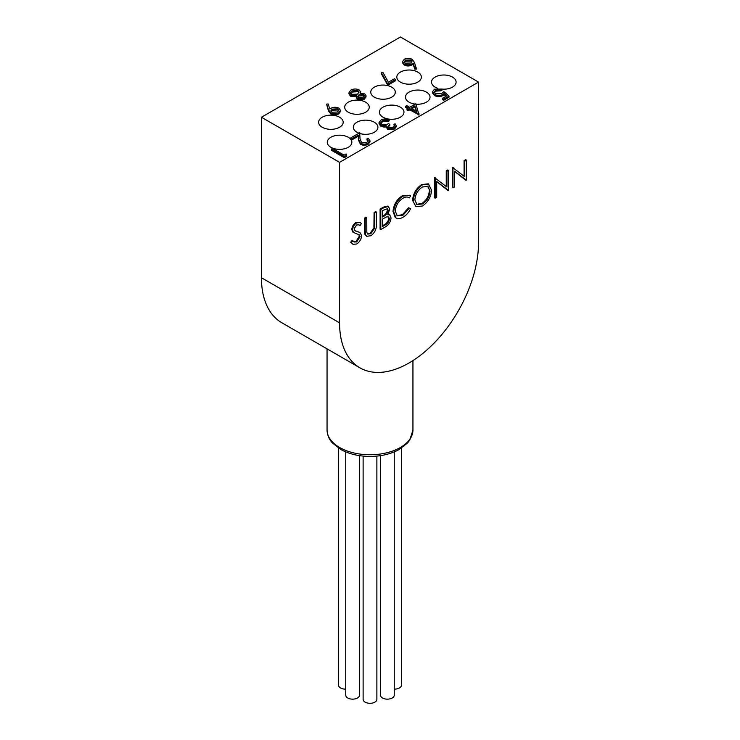 <?xml version="1.0" encoding="UTF-8"?>
<svg xmlns="http://www.w3.org/2000/svg" width="740" height="740" viewBox="0 0 740 740"><rect width="100%" height="100%" fill="white"/><g stroke="black" fill="none" stroke-linecap="round" stroke-linejoin="round"><path stroke-width="1.11" d="M376.882 456.09L376.882 699.328A6.882 3.968 180 0 1 372.636 703A6.882 3.968 180 0 1 365.135 702.14A6.882 3.968 180 0 1 363.118 699.328L363.118 456.09M359.511 455.637L359.511 695.174A6.882 3.968 180 0 1 355.256 698.847A6.882 3.968 180 0 1 347.763 697.987A6.882 3.968 180 0 1 345.746 695.174L345.746 451.9M345.746 689.116A6.882 3.968 180 0 1 340.567 687.95A6.882 3.968 180 0 1 338.55 685.148L338.55 448.125M394.254 451.9L394.254 695.174A6.882 3.968 180 0 1 390.008 698.847A6.882 3.968 180 0 1 382.506 697.987A6.882 3.968 180 0 1 380.49 695.174L380.49 455.637M401.45 448.125L401.45 685.148A6.882 3.968 180 0 1 394.254 689.116M410.894 59.949L405.511 60.097L404.271 61.808L405.261 63.196L410.756 63.002L411.967 61.42L410.894 59.949L410.894 61.069L405.511 61.217L404.382 62.336M411.838 61.984L410.894 61.069M405.511 60.097L405.511 61.217M414.863 105.866L411.005 108.096L416.62 111.333L414.863 105.866L414.863 106.995L411.976 108.66M416.176 111.074L414.863 106.995M357.975 90.576L352.12 90.918L350.584 92.842L351.63 94.378L357.513 94.119L359.02 92.102L357.975 90.576L357.975 91.695L352.12 92.047L350.695 93.416M358.918 92.685L357.975 91.695M352.12 90.918L352.12 92.047M363.608 94.591L358.872 94.868L357.725 96.394L358.502 97.578L363.062 97.236L364.321 95.617L363.608 94.591L363.608 95.719L358.872 95.997L357.873 96.949M364.163 96.219L363.608 95.719M358.872 94.868L358.872 95.997M337.782 108.863L332.204 109.122L330.928 110.741L331.983 112.212L337.459 112.017L338.763 110.242L337.782 108.863L337.782 109.983L332.204 110.242L331.058 111.315M332.204 109.122L332.204 110.242M338.643 110.834L337.782 109.983M383.403 216.459C385.984 215.322 387.566 213.25 388.149 210.234L387.51 208.689L382.358 210.632L382.358 217.061L383.403 216.459L382.71 216.052C385.29 214.924 386.872 212.852 387.455 209.836L387.103 208.551M388.149 210.234L387.455 209.836M384.578 225.293C387.242 224.109 388.879 221.954 389.481 218.827L388.611 216.931L386.641 216.885L382.358 219.114L382.358 226.579L384.578 225.293L383.875 224.895C386.548 223.711 388.176 221.556 388.787 218.42L388.232 216.774M382.358 225.774L383.875 224.895M389.481 218.827L388.787 218.42M430.023 191.068L427.951 186.406L422.411 186.989C417.832 190.106 415.325 194.407 414.872 199.911L416.944 204.527L422.411 203.963C427.036 200.91 429.57 196.609 430.023 191.068L427.6 186.23M416.611 204.314L421.717 203.565C426.342 200.503 428.876 196.211 429.329 190.67M422.411 203.963L421.717 203.565M454.517 186.97L452.963 187.868L452.963 167.804L464.766 176.786L464.766 160.996L466.329 160.09L466.329 180.153L454.517 171.218L454.517 186.97M452.963 187.868L452.269 187.47L452.269 167.406L453.287 167.619M452.963 167.804L452.269 167.406M464.072 176.231L464.072 160.589L465.636 159.692L466.329 160.09M464.766 160.996L464.072 160.589M465.969 180.357L454.517 171.365M436.702 197.256L435.148 198.154L435.148 178.1L446.951 187.072L446.951 171.282L448.505 170.376L448.505 190.439L436.702 181.504L436.702 197.256M435.148 198.154L434.445 197.756L434.445 177.692L435.471 177.905M435.148 178.1L434.445 177.692M446.257 186.517L446.257 170.875L447.811 169.978L448.505 170.376M446.951 171.282L446.257 170.875M448.153 190.643L436.702 181.661M421.643 184.575L428.247 183.825L431.577 190.18C431.087 196.905 428.053 202.177 422.475 205.988L415.945 206.673L412.624 200.42C413.087 193.704 416.093 188.422 421.643 184.575L428.941 184.223M415.945 206.673L412.624 200.42M413.318 200.817C413.78 194.102 416.786 188.829 422.337 184.972M408.341 197.33L409.276 197.913C407.629 196.637 405.52 196.738 402.967 198.218C398.305 201.28 395.743 205.6 395.271 211.168L397.325 215.84L403.069 215.127L409.276 208.208L410.644 208.606C408.721 212.528 406.195 215.386 403.087 217.181C400.229 218.901 397.833 219.114 395.918 217.81L393.717 211.927C394.263 205.11 397.38 199.828 403.06 196.1L409.803 195.258L410.644 195.924L409.276 197.913L408.711 197.515M395.225 217.412L396.363 218.115L395.225 217.412L393.023 211.529C393.569 204.703 396.686 199.43 402.366 195.702L409.803 195.258M396.992 215.627L402.375 214.73L408.582 207.801L410.644 208.606M403.069 215.127L402.375 214.73M409.276 208.208L408.582 207.801M393.717 211.927L393.023 211.529M403.06 196.1L402.366 195.702M380.101 209.069L383.486 207.117L387.779 206.108L388.472 206.516L389.703 209.3L387.695 214.73L389.767 214.933L391.044 217.921C390.637 221.861 388.796 224.821 385.494 226.819L380.795 229.539L380.101 229.132L380.101 209.069L380.795 209.476L384.18 207.515L388.472 206.516M388.047 214.258L389.767 214.933M380.795 229.539L380.795 209.476M365.199 230.593L365.199 218.476L366.763 217.579L366.827 232.221L367.762 234.108L370.851 233.729L374.607 228.179L374.782 212.944L376.336 212.047L376.336 224.165C376.679 228.827 374.875 232.693 370.944 235.736L366.726 236.31L365.514 234.645L365.199 230.593L364.506 230.186L364.506 218.078L366.069 217.172L366.763 217.579M365.199 218.476L364.506 218.078M367.447 233.858L370.157 233.331L373.913 227.781L374.089 212.547L375.643 211.64L376.336 212.047M370.851 233.729L370.157 233.331M374.607 228.179L373.913 227.781M374.782 212.944L374.089 212.547M366.726 236.31L364.82 234.238L364.506 230.186M365.514 234.645L364.82 234.238M353.794 241.804L355.977 241.518L359.381 236.153L358.761 234.543L359.455 234.941L353.48 232.471L352.508 229.974C352.776 226.884 354.201 224.498 356.791 222.823L360.223 222.574L361.416 223.545L360.01 225.589L359.048 224.849L356.615 224.978L354.062 228.984L355.209 230.917L359.871 232.443L361.638 235.681C361.286 239.251 359.631 242.017 356.68 243.978L352.989 244.32L351.389 242.637L352.86 240.778L354.136 242.036L356.68 241.915L360.084 236.55L358.835 234.469M352.786 232.064L353.803 232.693L352.786 232.064L351.815 229.576C352.083 226.486 353.507 224.1 356.097 222.416L360.223 222.574M351.389 242.637L350.695 242.239L352.166 240.371L352.86 240.778M356.68 241.915L355.977 241.518M360.084 236.55L359.381 236.153M352.508 229.974L351.815 229.576M356.791 222.823L356.097 222.416M360.01 225.589L358.697 224.673M354.516 230.519L359.871 232.443M357.55 231.565L356.856 231.167M352.989 244.32L350.695 242.239M338.726 112.813C336.071 114.108 333.416 114.108 330.743 112.832L328.44 109.788L326.599 104.127L328.44 110.908L330.743 113.96C333.416 115.237 336.071 115.227 338.726 113.942L340.511 111.49L340.511 110.362L338.726 112.813L338.726 113.942M326.599 104.127L328.171 103.961L329.827 109.067L331.085 108.225C333.666 106.949 336.265 106.921 338.874 108.151L340.511 110.362M330.743 112.832L330.743 113.96M356.43 96.718L350.492 96.182L348.799 93.527M350.492 95.062L348.799 92.944L350.806 90.15C353.498 88.689 356.292 88.615 359.168 89.928L360.63 91.936L360.167 93.444L364.792 93.934L366.032 95.765L364.321 98.041L357.3 98.217L356.144 96.616L356.43 95.599L350.492 95.062L350.492 96.182M360.63 91.936L360.602 93.37M366.032 95.765L366.032 96.885L364.321 99.16L357.3 99.345L356.144 96.616M364.321 98.041L364.321 99.16M357.3 98.217L357.3 99.345M448.995 96.108L443.695 99.169L442.372 98.401L446.766 95.867L444.065 93.499L442.788 94.526C440.004 95.876 437.238 95.839 434.5 94.433L432.484 91.76L434.454 89.198L442.039 89.031L440.883 89.697L435.712 90.002L434.334 91.927L435.703 93.795L441.678 93.638L443.861 91.612L448.995 96.108L448.995 97.236L443.695 100.298L442.372 99.53L442.372 98.401M443.695 99.169L443.695 100.298M445.998 96.311L444.065 94.627L442.788 95.654C440.004 96.996 437.238 96.968 434.5 95.562L432.484 92.879L432.484 91.76M444.065 93.499L444.065 94.627M442.788 94.526L442.788 95.654M434.5 94.433L434.5 95.562M442.039 89.031L442.039 90.15L440.883 90.826L435.712 91.131L434.426 92.482M440.883 89.697L440.883 90.826M435.712 90.002L435.712 91.131M405.539 106.273L406.695 105.607L409.683 107.328L415.815 103.785L419.034 114.922L409.849 109.89L408.36 110.75L407.028 109.983L407.028 108.863L408.517 107.994L405.539 106.273L405.539 107.402L407.546 108.558M419.034 113.794L418.794 115.052M418.794 113.932L409.849 108.761L409.849 109.89M409.849 108.761L408.36 109.622L408.36 110.75M408.36 109.622L407.028 108.863M393.218 127.169L394.401 125.633L393.939 124.459L395.095 123.784L396.168 125.735L394.559 127.918L387.427 128.159L386.28 125.754L383.773 125.929L380.702 125.051L379.019 122.655L381.007 120.056C383.561 118.733 386.271 118.641 389.129 119.769L387.973 120.435L385.17 119.991L382.312 120.833L380.739 122.822L381.757 124.311C384.199 125.171 386.437 124.931 388.463 123.599L389.795 124.357L387.908 126.512L388.593 127.493L393.218 127.169M386.151 127.53L386.28 125.754M393.939 124.459L394.272 126.179M396.168 125.735L396.168 126.864L394.559 129.047L387.427 129.287L386.28 126.882L383.773 127.049L380.702 126.17L379.019 123.784L379.019 122.655M394.559 127.918L394.559 129.047M387.427 128.159L387.427 129.287M383.773 125.929L383.773 127.049M380.702 125.051L380.702 126.17M389.129 119.769L389.129 120.888L387.973 121.563L385.17 121.11L382.312 121.961L380.841 123.386M387.973 120.435L387.973 121.563M385.17 119.991L385.17 121.11M382.312 120.833L382.312 121.961M389.795 124.357L389.795 125.486L388.084 127.04M416.454 69.061L414.853 69.172L413.05 64.186L411.838 65.028C409.276 66.267 406.723 66.267 404.17 65.037L402.505 62.808L402.505 61.679L404.253 59.292C406.871 58.035 409.488 58.035 412.097 59.302L414.409 62.308L416.454 69.061M416.454 67.941L414.853 68.052L414.853 69.172M414.853 68.052L413.05 63.067L413.05 64.186M413.05 63.067L411.838 63.908L411.838 65.028M411.838 63.908C409.276 65.148 406.723 65.148 404.17 63.908L404.17 65.037M404.17 63.908L402.505 61.679M366.957 142.33L368.233 140.628L366.966 138.88L368.122 138.204L369.972 140.748L368.215 143.135C365.662 144.402 363.072 144.42 360.473 143.162L358.447 138.981L358.234 135.115L352.221 138.593L350.889 137.825L359.677 132.756L360.01 138.741L361.527 142.441L366.957 142.33M366.966 138.88L366.966 139.999L368.113 141.21M369.972 140.748L369.972 141.867L368.215 144.254C365.662 145.53 363.072 145.54 360.473 144.291L358.447 140.101L358.234 136.243L352.221 139.712L350.889 138.954L350.889 137.825M368.215 143.135L368.215 144.254M360.473 143.162L360.473 144.291M358.234 135.115L358.234 136.243M352.221 138.593L352.221 139.712M346.107 153.985L346.671 155.187L344.285 156.565L331.354 149.101L332.519 148.435L344.118 155.132L346.107 153.985M346.671 155.187L346.671 156.306L344.285 157.694L331.354 150.229L331.354 149.101M344.285 156.565L344.285 157.694M394.383 78.764L395.715 79.532L387.76 84.12L381.294 72.548L382.848 72.289L388.398 82.223L394.383 78.764M395.715 79.532L395.715 80.651L387.76 85.248L381.294 73.667L381.294 72.548M387.76 84.12L387.76 85.248M261.451 117.244L400.442 37L478.549 82.094L478.549 242.59A98.281 56.74 -60 0 1 435.647 341.492A98.281 56.74 -60 0 1 359.918 367.826L281.801 322.723A98.281 56.74 -60 0 1 261.451 277.74L339.558 322.834L339.558 162.347L261.451 117.244L261.451 277.74M478.549 82.094L339.558 162.347M348.281 102.175A12.284 7.095 0 0 0 344.683 107.198A12.284 7.095 0 0 0 352.268 113.747A12.284 7.095 0 0 0 365.653 112.212A12.284 7.095 0 0 0 369.251 107.198A12.284 7.095 0 0 0 361.675 100.64A12.284 7.095 0 0 0 348.281 102.175M359.714 133.45A12.284 7.095 0 0 0 374.311 132.247A12.284 7.095 0 0 0 377.909 127.234A12.284 7.095 0 0 0 370.324 120.685A12.284 7.095 0 0 0 356.939 122.22A12.284 7.095 0 0 0 353.341 127.234A12.284 7.095 0 0 0 358.928 133.181M322.224 117.225A12.284 7.095 0 0 0 318.625 122.239A12.284 7.095 0 0 0 326.211 128.797A12.284 7.095 0 0 0 339.595 127.252A12.284 7.095 0 0 0 343.193 122.239A12.284 7.095 0 0 0 335.608 115.69A12.284 7.095 0 0 0 322.224 117.225M330.873 137.27A12.284 7.095 0 0 0 327.274 142.284A12.284 7.095 0 0 0 334.859 148.833A12.284 7.095 0 0 0 348.244 147.297A12.284 7.095 0 0 0 351.842 142.284A12.284 7.095 0 0 0 344.267 135.725A12.284 7.095 0 0 0 330.873 137.27M400.405 72.085A12.284 7.095 0 0 0 396.807 77.099A12.284 7.095 0 0 0 404.392 83.657A12.284 7.095 0 0 0 417.776 82.122A12.284 7.095 0 0 0 421.375 77.099A12.284 7.095 0 0 0 413.789 70.55A12.284 7.095 0 0 0 400.405 72.085M415.936 104.155A12.284 7.095 0 0 0 426.434 102.157A12.284 7.095 0 0 0 430.023 97.144A12.284 7.095 0 0 0 422.447 90.594A12.284 7.095 0 0 0 409.054 92.13A12.284 7.095 0 0 0 405.455 97.144A12.284 7.095 0 0 0 415.288 104.09M374.348 87.135A12.284 7.095 0 0 0 370.749 92.149A12.284 7.095 0 0 0 378.325 98.698A12.284 7.095 0 0 0 391.719 97.162A12.284 7.095 0 0 0 395.317 92.149A12.284 7.095 0 0 0 387.732 85.6A12.284 7.095 0 0 0 374.348 87.135M382.996 107.171A12.284 7.095 0 0 0 379.398 112.193A12.284 7.095 0 0 0 386.983 118.742A12.284 7.095 0 0 0 400.368 117.207A12.284 7.095 0 0 0 403.966 112.193A12.284 7.095 0 0 0 396.381 105.635A12.284 7.095 0 0 0 382.996 107.171M442.039 89.115A12.284 7.095 0 0 0 452.492 87.117A12.284 7.095 0 0 0 456.09 82.094A12.284 7.095 0 0 0 448.505 75.545A12.284 7.095 0 0 0 435.12 77.08A12.284 7.095 0 0 0 431.522 82.094A12.284 7.095 0 0 0 437.747 88.273M359.918 367.826A98.281 56.74 -60 0 1 339.558 322.834M384.18 207.515L383.486 207.117M374.782 224.969L374.089 224.562M328.44 109.788L328.44 110.908M358.447 138.981L358.447 140.101M339.632 447.496A42.948 24.799 0 0 0 386.437 452.871A42.948 24.799 0 0 0 412.948 429.968L409.793 440.06L407.481 443.047L398.721 449.763C390.572 454.101 381.072 456.321 370.231 456.423C359.131 456.386 349.419 454.138 341.103 449.67L332.565 443.094C329.143 439.523 327.302 435.148 327.052 429.968A42.948 24.799 0 0 0 339.632 447.496M327.052 348.855L327.052 429.968M412.948 360.584L412.948 429.968"/></g></svg>
